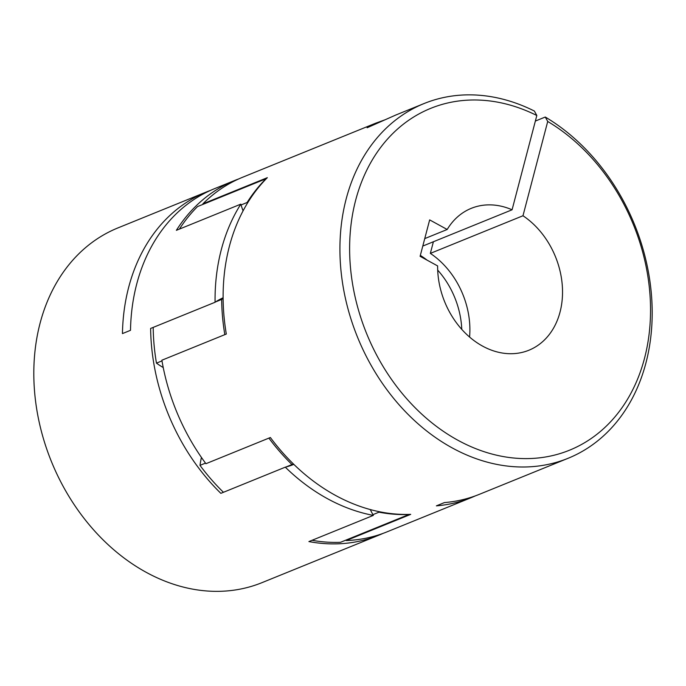 <?xml version="1.0" encoding="UTF-8"?>
<svg xmlns="http://www.w3.org/2000/svg" width="686" height="686" viewBox="0 0 686 686"><rect width="100%" height="100%" fill="white"/><g stroke="black" fill="none" stroke-linecap="round" stroke-linejoin="round"><path stroke-width="1.03" d="M293.831 464.371L293.205 464.619A90.501 70.675 -112.1 0 1 285.942 467.003A90.501 70.675 -112.1 0 1 285.29 467.166A191.437 149.514 67.9 0 0 373.347 515.392L308.897 541.571A191.437 149.514 67.9 0 0 378.809 535.191A191.437 149.514 67.9 0 0 382.805 533.485M210.559 190.374A191.437 149.514 67.9 0 0 206.503 191.934L117.889 227.932A191.437 149.514 67.9 0 0 38.536 419.103A191.437 149.514 67.9 0 0 192.097 589.025A191.437 149.514 67.9 0 0 262.001 582.646L378.809 535.191M238.754 178.917A191.437 149.514 67.9 0 0 234.689 180.478L214.555 188.659A191.437 149.514 67.9 0 0 130.503 330.318L122.451 333.593A191.437 149.514 67.9 0 1 206.503 191.934M285.29 467.166L220.849 493.345A191.437 149.514 67.9 0 1 150.628 328.44L215.07 302.26A90.501 70.675 -112.1 0 1 215.636 301.883A90.501 70.675 -112.1 0 1 223.113 297.784M243.067 210.859A90.501 70.675 -112.1 0 1 241.06 204.96A90.501 70.675 -112.1 0 1 240.812 204.145A191.437 149.514 67.9 0 0 215.07 302.26M240.812 204.145L176.371 230.325A191.437 149.514 67.9 0 1 234.689 180.478M385.463 119.638L375.679 123.197C370.046 125.572 367.19 127.09 367.113 127.759L395.788 115.034L423.999 103.569A191.437 149.514 67.9 0 0 357.535 337.203A191.437 149.514 67.9 0 0 568.111 458.282A191.437 149.514 67.9 0 0 651.7 298.196A191.437 149.514 67.9 0 0 545.284 117.032L535.363 121.062M422.79 246.06L512.082 209.787L536.821 115.497L534.385 111.055A191.437 149.514 67.9 0 0 423.999 103.569M375.679 123.197L242.75 177.202A191.437 149.514 67.9 0 0 202.885 203.853L267.334 177.674A191.437 149.514 67.9 0 0 226.311 334.039L161.87 360.219A191.437 149.514 67.9 0 0 205.929 463.702L270.37 437.514A191.437 149.514 67.9 0 0 410.7 514.363L346.259 540.551A191.437 149.514 67.9 0 0 386.861 531.916L471.445 497.556A191.437 149.514 67.9 0 0 475.441 495.841M568.111 458.282L479.497 494.28A191.437 149.514 67.9 0 1 444.434 502.581L436.382 505.856A191.437 149.514 67.9 0 0 471.445 497.556M424.745 238.608L447.186 229.484L429.659 219.889L420.098 256.315L437.625 265.919A76.575 59.802 67.9 0 0 528.906 350.229A76.575 59.802 67.9 0 0 562.451 288.223A76.575 59.802 67.9 0 0 522.981 215.756L430.345 253.391A76.575 59.802 67.9 0 1 469.576 337.04M512.082 209.787A76.575 59.802 67.9 0 0 471.256 208.347A76.575 59.802 67.9 0 0 447.186 229.484M461.772 329.366A76.575 59.802 67.9 0 0 437.702 270.121M427.112 260.157A76.575 59.802 67.9 0 0 420.338 255.406M161.982 360.896L156.468 363.143A90.501 70.675 67.9 0 0 163.225 367.55M201.435 457.433A90.501 70.675 67.9 0 0 199.995 465.365A190.742 148.973 67.9 0 0 223.439 492.291M205.508 463.119L199.995 465.365M266.194 178.832A90.501 70.675 67.9 0 0 266.014 178.754L197.534 206.572A190.742 148.973 67.9 0 0 179.423 229.081M378.629 511.567A90.501 70.675 67.9 0 0 378.972 512.185A190.742 148.973 67.9 0 0 408.967 514.491L340.496 542.309A190.742 148.973 67.9 0 1 312.044 540.294M373.347 515.392A90.501 70.675 -112.1 0 1 372.927 514.646A90.501 70.675 -112.1 0 1 370.286 509.561M266.014 178.754A190.742 148.973 67.9 0 0 247.106 202.507L241.06 204.96M247.106 202.507A90.501 70.675 67.9 0 0 247.354 203.305M223.121 298.521A90.501 70.675 67.9 0 0 221.672 299.43L215.636 301.883M268.895 438.114A190.742 148.973 67.9 0 0 291.987 464.551L285.942 467.003M291.987 464.551A90.501 70.675 67.9 0 0 293.582 464.122M378.972 512.185L372.927 514.646M153.201 327.394A190.742 148.973 67.9 0 0 156.468 363.143M221.672 299.43A190.742 148.973 67.9 0 0 224.819 334.639M346.259 540.551A90.501 70.675 67.9 0 0 346.541 539.856M203.579 204.119A90.501 70.675 67.9 0 0 202.885 203.853M545.284 117.032L547.72 121.465L522.981 215.756M536.821 115.497A184.474 144.077 67.9 0 0 354.362 293.505A184.474 144.077 67.9 0 0 602.668 429.487A184.474 144.077 67.9 0 0 547.72 121.465M433.398 241.755L430.345 253.391"/></g></svg>
